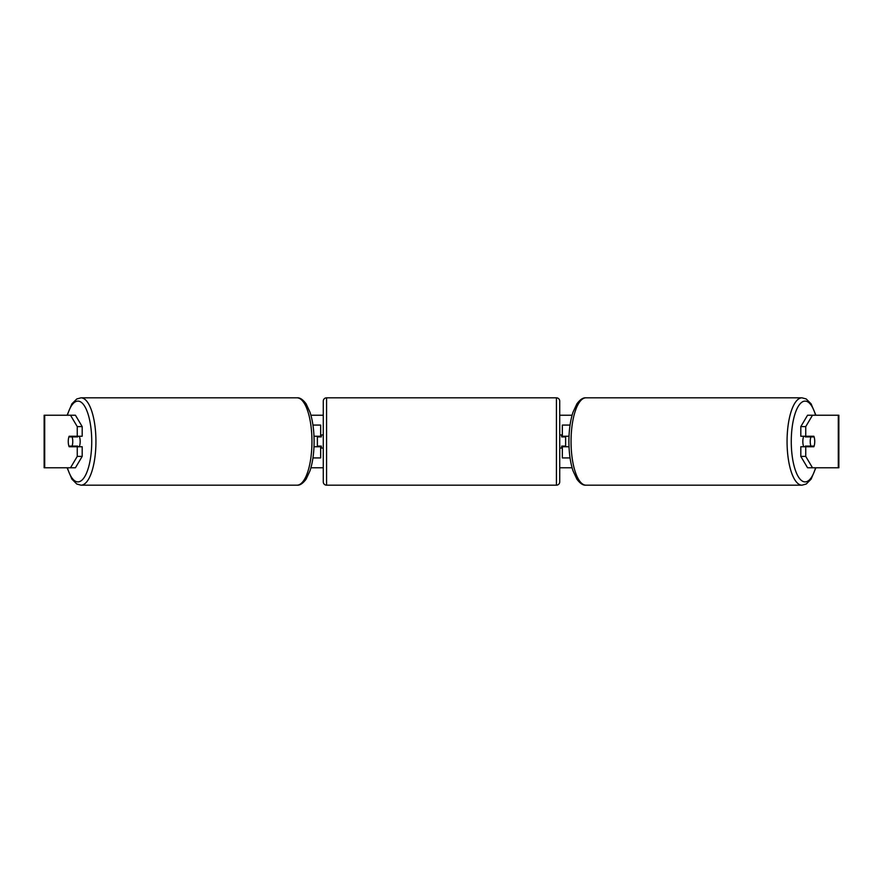 <?xml version="1.0" encoding="UTF-8"?>
<svg xmlns="http://www.w3.org/2000/svg" width="883" height="883" viewBox="0 0 883 883"><rect width="100%" height="100%" fill="white"/><g stroke="black" fill="none" stroke-linecap="round" stroke-linejoin="round"><path stroke-width="1.32" d="M320.65 436.897L320.65 436.246L313.995 436.246M320.65 436.246L320.65 425.076L312.957 425.076M312.957 457.924L320.65 457.924L320.65 446.103M317.372 446.754L317.372 436.246M313.995 446.754L320.65 446.754M570.043 425.076L562.35 425.076L562.35 436.246L569.005 436.246M570.043 457.924L562.35 457.924L562.35 446.103M565.628 446.754L565.628 446.103L561.687 446.103L561.687 448.067L559.723 448.067M565.628 446.103L565.628 436.246M562.35 436.897L562.35 436.246M569.005 446.754L562.35 446.754M803.74 446.754A6.567 2.252 -90 0 1 802.835 441.5A6.567 2.252 -90 0 1 803.74 436.246M810.241 441.5A6.567 2.252 -90 0 1 810.892 436.897L814.093 436.897A6.567 2.252 -90 0 1 814.733 441.5A6.567 2.252 -90 0 1 814.093 446.103L810.892 446.103A6.567 2.252 -90 0 1 810.241 441.5M805.594 436.246A6.567 2.252 -90 0 0 805.329 436.897L810.892 436.897M808.287 436.246A6.567 2.252 -90 0 1 808.541 436.897M808.541 446.103A6.567 2.252 -90 0 1 808.287 446.754M805.594 446.754A6.567 2.252 -90 0 1 805.329 446.103L810.892 446.103M82.185 426.599L82.185 436.246L69.161 436.246A6.567 2.252 -90 0 0 68.267 441.5A6.567 2.252 -90 0 0 69.161 446.754L82.185 446.754L82.185 456.401L75.441 467.769L44.15 467.769L44.15 415.231L75.441 415.231L82.185 426.599L77.251 426.599L70.508 415.231M74.095 446.754A6.567 2.252 90 0 1 73.841 446.103M310.915 415.231L323.277 415.231M559.723 415.231L572.085 415.231M310.915 467.769L323.277 467.769M559.723 467.769L572.085 467.769M812.492 467.769L838.85 467.769L838.85 415.231L812.492 415.231L805.749 426.599L800.815 426.599L800.815 436.246L813.839 436.246A6.567 2.252 -90 0 1 813.839 446.754L805.749 446.754L805.749 456.401L812.492 467.769L807.559 467.769L800.815 456.401L800.815 446.754L805.749 446.754M805.749 436.246L805.749 426.599M800.815 456.401L805.749 456.401M808.905 446.754A6.567 2.252 90 0 0 809.159 446.103M809.159 436.897A6.567 2.252 90 0 0 808.905 436.246M800.815 426.599L807.559 415.231L812.492 415.231M77.251 436.246L77.251 426.599M73.841 436.897A6.567 2.252 90 0 1 74.095 436.246M70.508 467.769L77.251 456.401L77.251 446.754M77.251 456.401L82.185 456.401M838.85 467.769L838.85 415.231M79.26 446.754A6.567 2.252 -90 0 0 80.165 441.5A6.567 2.252 -90 0 0 79.26 436.246M72.108 446.103A6.567 2.252 -90 0 0 72.759 441.5A6.567 2.252 -90 0 0 72.108 436.897L68.907 436.897A6.567 2.252 -90 0 0 68.267 441.5A6.567 2.252 -90 0 0 68.907 446.103L77.671 446.103A6.567 2.252 -90 0 1 77.406 446.754M74.459 446.103A6.567 2.252 -90 0 0 74.713 446.754M72.108 436.897L77.671 436.897A6.567 2.252 -90 0 0 77.406 436.246M74.713 436.246A6.567 2.252 -90 0 0 74.459 436.897M326.567 397.825A3.289 3.289 0 0 0 323.277 401.103L323.277 481.897A3.289 3.289 0 0 0 326.567 485.175L556.433 485.175A3.289 3.289 0 0 0 559.723 481.897L559.723 401.103A3.289 3.289 0 0 0 556.433 397.825L326.567 397.825L326.567 485.175M323.277 434.933L321.313 434.933L321.313 436.897L317.372 436.897M317.372 446.103L321.313 446.103L321.313 448.067L323.277 448.067M565.628 436.897L561.687 436.897L561.687 434.933L559.723 434.933M801.996 485.175L585.992 485.175A43.675 14.934 -90 0 1 571.047 441.5A43.675 14.934 -90 0 1 585.992 397.825L801.996 397.825A43.675 14.934 90 0 0 787.062 441.5A43.675 14.934 90 0 0 801.996 485.175L806.223 484.027L811.102 479.16L815.903 467.769M815.583 467.769A40.397 13.819 -90 0 1 800.296 479.392A40.397 13.819 -90 0 1 791.267 441.5A40.397 13.819 -90 0 1 800.296 403.608A40.397 13.819 -90 0 1 815.583 415.231M838.298 467.769L838.298 415.231M44.702 467.769L44.702 415.231M297.008 397.825C299.856 397.505 302.891 399.513 306.114 403.84L309.999 412.206C312.692 420.518 314.061 430.275 314.105 441.5C314.061 452.725 312.692 462.482 309.999 470.794L306.114 479.16C302.891 483.487 299.856 485.495 297.008 485.175A43.675 14.934 -90 0 0 311.953 441.5A43.675 14.934 -90 0 0 297.008 397.825L81.004 397.825A43.675 14.934 90 0 1 95.938 441.5A43.675 14.934 90 0 1 81.004 485.175L76.777 484.027L71.898 479.16L67.097 467.769M67.417 467.769A40.397 13.819 -90 0 0 82.704 479.392A40.397 13.819 -90 0 0 91.733 441.5A40.397 13.819 -90 0 0 82.704 403.608A40.397 13.819 -90 0 0 67.417 415.231M556.433 485.175L556.433 397.825M801.996 397.825L806.223 398.973L811.102 403.84L815.903 415.231M585.992 397.825C583.144 397.505 580.109 399.513 576.886 403.84L573.001 412.206C570.308 420.518 568.939 430.275 568.895 441.5C568.939 452.725 570.308 462.482 573.001 470.794L576.886 479.16C580.109 483.487 583.144 485.495 585.992 485.175M297.008 485.175L81.004 485.175M81.004 397.825L76.777 398.973L71.898 403.84L67.097 415.231"/></g></svg>
